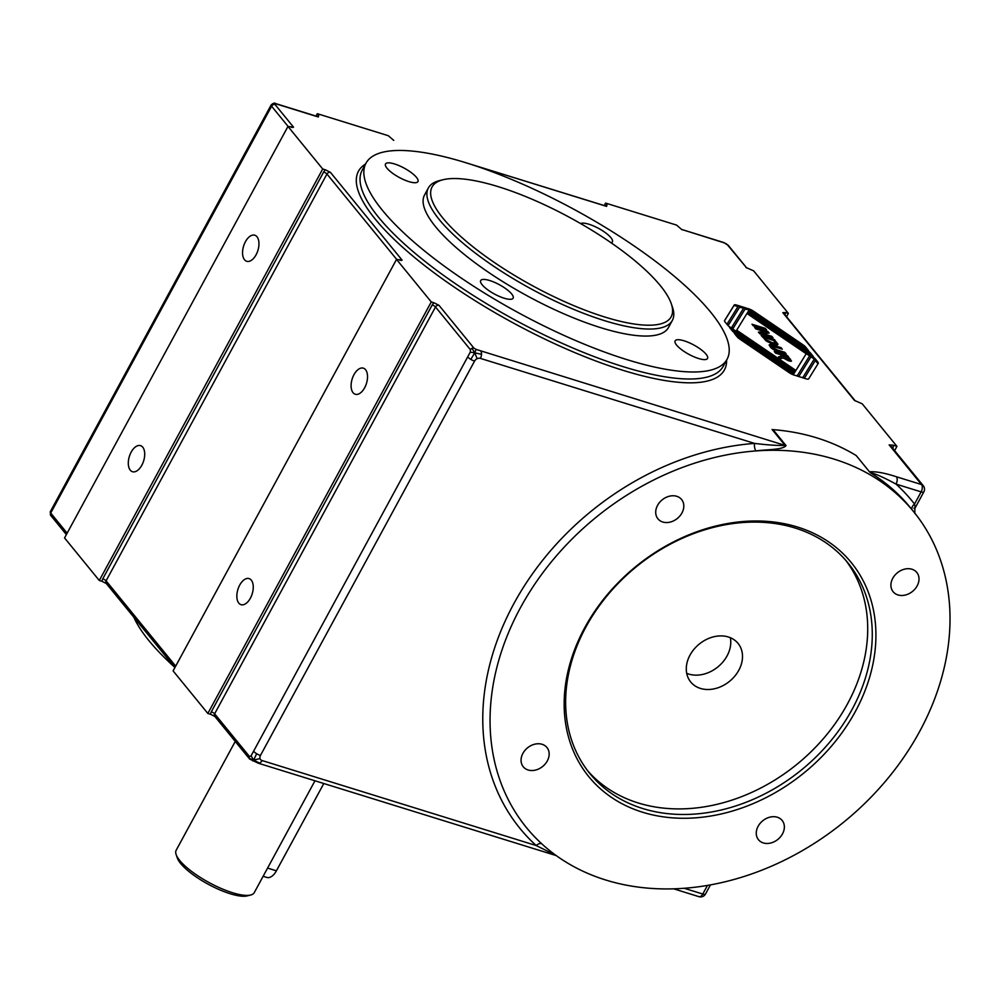 <?xml version="1.0" encoding="UTF-8"?>
<svg xmlns="http://www.w3.org/2000/svg" width="1000" height="1000" viewBox="0 0 1000 1000"><rect width="100%" height="100%" fill="white"/><g stroke="black" fill="none" stroke-linecap="round" stroke-linejoin="round"><path stroke-width="1.5" d="M252.65 760.9L253.612 760.138L259.587 763.062A5.55 3.05 107.2 0 1 258.2 763.175L249.625 759.038A2.775 2.188 -39.2 0 1 249.625 759.038L249.625 759.038A2.775 2.188 -39.2 0 1 249.562 756.6L214.625 713.812L435.513 306.988A2.775 2.188 -39.2 0 1 439 305.338L434.075 302.812A5.55 4.363 140.8 0 0 432.212 304.962A2.775 0.787 -151.5 0 1 435.513 306.988L470.45 349.762A2.775 2.188 -39.2 0 1 473.938 348.113L439 305.338M253.837 751.45A5.55 1.587 28.5 0 0 256.663 753.737L253.612 760.138L260.025 758.575A4.625 3.638 -39.2 0 1 260.438 755.487L474.562 361.125A5.55 1.587 -151.5 0 1 470.788 359.375L474.762 352.825L470.262 352.15L251.075 755.85L253.612 760.138L249.312 758.45M251.075 755.85L249.562 756.6M256.663 753.737A5.55 1.587 28.5 0 0 260.438 755.487M470.788 359.375A5.55 1.587 -151.5 0 1 467.95 357.1M786.075 445.613A5.55 4.363 140.8 0 1 785.1 445.425C777.588 445.662 767.412 444.988 754.575 443.413A5.55 2.288 85.7 0 0 755.95 450.925A249.862 196.375 -39.2 0 1 913.575 511.6A249.862 196.375 -39.2 0 1 855.35 812.225A249.862 196.375 -39.2 0 1 542.337 844.338A249.862 196.375 -39.2 0 1 526.487 827.638A249.862 196.375 -39.2 0 1 527.487 595.513A249.862 196.375 -39.2 0 1 755.95 450.925L755.95 450.925C767.25 449.375 782.537 449.963 786.075 445.613L773.05 429.65A5.55 4.363 -39.2 0 1 772.075 429.475L785.1 445.425L476.075 349.4L474.762 352.825L471.987 348.312M470.45 349.762L470.262 352.15M476.075 349.4L473.938 348.113M474.562 361.125A4.625 3.638 -39.2 0 1 477.137 358.713L474.762 352.825L481.525 354.288A5.55 3.05 107.2 0 1 480.375 358.375L754.575 443.413A255.413 200.75 140.8 0 0 513.85 603.688A255.413 200.75 140.8 0 0 536.225 845.562L555.575 855.113M480.737 351.037A5.55 3.05 107.2 0 1 481.525 354.288M477.137 358.713A4.625 3.638 -39.2 0 1 480.375 358.375M432.212 304.962L211.325 711.787A5.55 4.363 140.8 0 0 210.65 714.312L215.575 716.838M210.65 714.312L207.838 713.45L431.262 301.938L434.075 302.812M431.262 301.938L396.525 259.4L402.1 260.125A2.775 2.188 140.8 0 0 399.963 260.425M401.337 260.45L402.1 260.125L330.45 172.375L325.525 169.85A5.55 4.363 140.8 0 0 323.663 172.013A2.775 0.787 -151.5 0 1 326.962 174.025A2.775 2.188 -39.2 0 1 330.45 172.375M396.525 259.4L173.1 670.9L207.838 713.45M323.663 172.013L102.775 578.837A5.55 4.363 140.8 0 0 102.1 581.362L107.025 583.875M102.1 581.362L99.288 580.487L322.713 168.988L325.525 169.85M322.713 168.988L287.975 126.438L293.538 127.175A2.775 2.188 140.8 0 0 291.413 127.463M292.787 127.487L293.538 127.175L275.087 104.562A2.775 0.787 -151.5 0 1 276.225 103.925L318.35 116.988L318.688 115.375A5.55 3.05 -72.8 0 0 317.6 116.587M287.975 126.438L64.55 537.938L99.288 580.487M316.012 116.088L317.312 113.688L318.688 115.375M317.312 113.688L388.275 135.7L393.75 140.375A2.775 1.525 -72.8 0 0 393.275 140.05A2.775 1.525 -72.8 0 0 393.2 140.037M606.487 206.25L464.387 162.275M606.163 206.062A2.775 1.525 107.2 0 1 606.625 206.388L606.962 204.775A5.55 3.05 -72.8 0 0 605.875 205.975M604.288 205.487L605.588 203.088L606.962 204.775M605.588 203.088L676.55 225.087L682.025 229.762A2.775 1.525 -72.8 0 0 681.55 229.45A2.775 1.525 -72.8 0 0 681.475 229.425M724.163 242.838A2.775 1.525 -72.8 0 0 723.688 242.512L681.338 229.338L724.163 242.838A2.775 0.787 -151.5 0 1 727.463 244.85L746.612 267.875M892.913 448.537A8.325 6.55 140.8 0 0 893.025 445.138L889.15 444.925A5.55 4.363 -39.2 0 1 890.913 446.087L923.263 485.712A5.55 4.363 140.8 0 0 921.5 484.55L896.4 476.763C885.025 473.025 876.05 471.362 869.463 471.788L856.225 455.562A249.862 196.375 -39.2 0 0 773.05 429.65M893.025 445.138L896.938 446.35L894.613 450.625M723.713 242.512L728.337 245.438L746.712 267.938A2.775 2.188 140.8 0 0 745.913 267.45L753.65 270.85L788.388 313.387L786.562 316.75M785.013 314.837A5.55 4.363 140.8 0 0 785.575 312.525L782.825 312.663A2.775 2.188 -39.2 0 1 783.725 313.263M785.575 312.525L788.388 313.387M783.7 313.238L855.263 400.9A2.775 2.188 140.8 0 0 854.463 400.412L855.163 400.825M782.825 312.663L854.463 400.412L862.2 403.8L896.938 446.35M812.262 356.138L810.562 354.05L748.125 311.625L747.588 312.475L812.875 356.838A6.662 1.9 -151.5 0 1 815.413 359.025L817.712 361.85A6.662 1.9 -151.5 0 1 818.25 363.375A6.662 1.9 -151.5 0 1 818.238 363.4L808.65 378.875A5 1.425 -151.5 0 1 806.225 378.862L802.288 377.638A5 1.425 28.5 0 0 804.712 377.65L815.562 360.125L814.188 359.188L803.075 377.137A5 1.425 -151.5 0 1 800.638 377.125L796.7 375.913A5 1.425 28.5 0 0 799.125 375.925L810.888 356.95L809.513 356.012L797.613 375.2A6.662 1.9 -151.5 0 1 788.988 372.525L739.75 339.062A6.662 1.9 -151.5 0 1 737.225 336.887L734.412 333.45L735.475 333.775L737.175 335.863L793.562 374.175L794.087 373.325L734.862 333.075A6.662 1.9 -151.5 0 1 732.325 330.887L729.513 327.45L730.588 327.775L732.288 329.862L794.725 372.3L795.25 371.45L729.963 327.075A6.662 1.9 -151.5 0 1 727.438 324.9L725.125 322.075A6.662 1.9 -151.5 0 1 724.587 320.538A6.662 1.9 -151.5 0 1 724.613 320.513L734.188 305.05A5 1.425 -151.5 0 1 736.612 305.062L740.562 306.275A5 1.425 28.5 0 0 738.138 306.275L727.275 323.787L728.65 324.725L739.775 306.775A5 1.425 -151.5 0 1 742.2 306.788L746.137 308.012A5 1.425 28.5 0 0 743.713 308L731.963 326.975L733.337 327.912L745.225 308.712A6.662 1.9 -151.5 0 1 753.85 311.388L803.088 344.85A6.662 1.9 -151.5 0 1 805.625 347.038L808.425 350.475L807.362 350.15L805.662 348.062L749.287 309.738L748.75 310.6L807.987 350.85A6.662 1.9 -151.5 0 1 810.512 353.025L813.325 356.475L812.262 356.138M710.625 312.113A205.438 58.688 28.5 0 0 519.113 182.625A205.438 58.688 28.5 0 0 365.988 163.2A205.438 58.688 28.5 0 0 518.525 312.8A205.438 58.688 28.5 0 0 727.075 359.25A205.438 58.688 28.5 0 0 710.625 312.113M133.825 617.2A205.438 58.688 28.5 0 0 174.675 667.237M896.4 476.763A5.55 3.05 107.2 0 1 896.038 484.1L921.137 491.887A5.55 1.587 28.5 0 0 923.85 491.875A5.55 5.55 0 0 0 923.263 485.712M913.863 508.162C915.15 509.162 915.375 507.788 914.525 504.05A255.413 200.75 140.8 0 0 896.038 484.1C887.625 479.5 875.025 473.225 870.525 472.837L869.463 471.788M698.975 896.675A5.55 5.55 0 0 0 705.5 894.025A5.55 1.587 -151.5 0 1 702.788 894.038A5.55 3.05 -72.8 0 1 698.975 896.675L673.75 888.85A5.55 3.05 -72.8 0 0 673.863 888.888A5.55 3.05 -72.8 0 0 673.875 888.9A5.55 3.05 -72.8 0 0 675.2 888.8M259.587 763.062A5.55 3.05 107.2 0 0 262.025 760.525L536.225 845.562A5.55 3.413 132.3 0 1 541.888 843.925M262.025 760.525A4.625 3.638 -39.2 0 1 260.025 758.575M912.113 509.8A5.55 3.438 142.1 0 1 914.525 504.05L921.137 491.887A5.55 3.05 107.2 0 0 921.5 484.55L889.15 444.925M443.025 179.737L439.538 180.6A138.812 39.663 28.5 0 0 428.35 187.975A138.812 39.663 28.5 0 0 531.425 289.062A138.812 39.663 28.5 0 0 672.325 320.45A138.812 39.663 28.5 0 0 672.425 307.038L671.25 303.65A136.037 38.862 -151.5 0 1 533.062 286.025A136.037 38.862 -151.5 0 1 443.025 179.737A136.037 38.862 -151.5 0 1 551.7 208.212A136.037 38.862 -151.5 0 1 660.275 285.562A136.037 38.862 -151.5 0 1 671.25 303.65M428.35 187.975L424.55 194.988A138.812 39.663 28.5 0 0 527.612 296.075A138.812 39.663 28.5 0 0 668.525 327.463L672.325 320.45M176.137 854.562L177.3 857.95A41.638 11.9 28.5 0 0 208.25 884.262A41.638 11.9 28.5 0 0 247.175 895.888L250.65 895.025A44.425 12.688 -151.5 0 1 209.15 882.613A44.425 12.688 -151.5 0 1 176.137 854.562A44.425 12.688 -151.5 0 1 176.163 850.275L235.25 741.438M314.988 780.775L254.237 892.663A44.425 12.688 -151.5 0 1 250.65 895.025M585.9 627.025A166.575 130.925 -39.2 0 1 847.975 562.938A166.575 130.925 -39.2 0 1 801.75 769.7A166.575 130.925 -39.2 0 1 589.925 773.625A166.575 130.925 -39.2 0 1 585.9 627.025M584.763 627.675A169.35 133.1 140.8 0 0 720.612 814.1A169.35 133.1 140.8 0 0 854.737 567.075A169.35 133.1 140.8 0 0 584.763 627.675M845.65 560.188A166.575 130.925 -39.2 0 1 797.188 764.112A166.575 130.925 -39.2 0 1 587.688 770.8M758.112 826.3A15.275 12 -39.2 0 1 782.138 820.425A15.275 12 -39.2 0 1 777.9 839.375A15.275 12 -39.2 0 1 758.487 839.737A15.275 12 -39.2 0 1 758.112 826.3M892.763 578.3A15.275 12 -39.2 0 1 916.787 572.438A15.275 12 -39.2 0 1 912.55 591.388A15.275 12 -39.2 0 1 893.138 591.75A15.275 12 -39.2 0 1 892.763 578.3M522.913 753.363A15.275 12 -39.2 0 1 546.938 747.487A15.275 12 -39.2 0 1 542.7 766.438A15.275 12 -39.2 0 1 523.288 766.8A15.275 12 -39.2 0 1 522.913 753.363M657.562 505.375A15.275 12 -39.2 0 1 681.587 499.5A15.275 12 -39.2 0 1 677.35 518.45A15.275 12 -39.2 0 1 657.925 518.812A15.275 12 -39.2 0 1 657.562 505.375M353.975 374.663A13.65 7.488 107.2 0 1 363.35 368.162A13.65 7.488 107.2 0 1 366.463 383.425A13.65 7.488 107.2 0 1 355.262 394.25A13.65 7.488 107.2 0 1 353.975 374.663M245.425 241.713A13.65 7.488 107.2 0 1 254.8 235.212A13.65 7.488 107.2 0 1 257.9 250.463A13.65 7.488 107.2 0 1 246.713 261.288A13.65 7.488 107.2 0 1 245.425 241.713M131.163 452.137A13.65 7.488 107.2 0 1 140.55 445.637A13.65 7.488 107.2 0 1 143.65 460.887A13.65 7.488 107.2 0 1 132.463 471.712A13.65 7.488 107.2 0 1 131.163 452.137M239.713 585.1A13.65 7.488 107.2 0 1 249.1 578.6A13.65 7.488 107.2 0 1 252.2 593.85A13.65 7.488 107.2 0 1 241.012 604.675A13.65 7.488 107.2 0 1 239.713 585.1M263.137 876.275L266.863 877.438A13.875 7.612 -72.8 0 0 276.4 870.825L323.812 783.512M779.212 357.575L780.913 356.138M775.475 353L787.087 356.6L790.837 361.35M783.275 355.538L787.663 359.325L788.6 359L786.65 356.575L783.275 355.538L782.775 356.463L784.175 358.175M787.15 360.262L788.1 359.938M783.688 358L780.15 358.725L778.575 356.788L780.525 356.538L781.162 354.875L775.6 353.15L774.287 351.538L787.588 355.662L791.5 361.1L789.188 361.037L783.562 358.175M781.425 357.1L781.425 355.2M787.175 360.225L788.6 359M787.588 355.662L787.087 356.6M765.3 328.363L766.612 329.975L753.312 325.85L752 324.237L765.3 328.363L764.912 329.45M753.188 325.7L764.788 329.3M728.65 324.725L739.262 307.712A5 1.425 -151.5 0 1 741.688 307.725L743.525 308.3M724.525 320.763L733.688 305.988A5 1.425 -151.5 0 1 736.112 306L737.95 306.562M733.112 331.712L794.212 373.237L795.25 371.45M793.25 374.787L794.087 373.325M738 337.7L791.137 373.812M799.125 375.925L810.888 356.95M804.712 377.65L815.562 360.125M815.35 360.513L817.212 362.788A6.662 1.9 -151.5 0 1 817.812 364.087M747.588 312.475L747.087 313.412L812.362 357.775A6.662 1.9 -151.5 0 1 814.188 359.2M748.75 310.6L748.25 311.525L807.475 351.788A6.662 1.9 -151.5 0 1 809.225 353.15M751.188 311.038A6.662 1.9 -151.5 0 1 753.35 312.325L802.575 345.788A6.662 1.9 -151.5 0 1 804.325 347.15M731.963 326.975L731.45 327.912L732.825 328.85L744.712 309.65A6.662 1.9 -151.5 0 1 749.087 310.062M736.125 331.087L795.375 371.362L806.2 353.762L746.963 313.5L736.125 331.087M736.637 330.15L795.888 370.425L806.2 353.762M795.375 371.362L795.888 370.425M794.725 372.3L794.212 373.237M733.337 327.912L732.825 328.85M767.887 331.525L769.163 333.088L762.913 333.6L771.838 336.362L773.05 337.863L759.75 333.725L758.425 332.125L764.525 331.6L755.788 328.888L754.575 327.4L767.887 331.525L767.962 333.188M755.775 328.862L767.375 332.463M762.913 333.6L762.4 334.538L771.35 337.325M771.838 336.362L771.325 337.3M764.525 331.6L764.013 332.537L759.112 332.95M769.275 345.4L780.625 348.688M775.4 350.487L784.5 353.438M772.438 347.287L772.288 348.713M781.012 347.6L782.325 349.212L772.938 346.35L772.412 347.35L777.525 350.075L784.887 352.35L786.2 353.963L779.212 351.8C774.688 350.55 771.675 348.85 770.15 346.688L769.237 344.75L770.675 344.513L781.012 347.6L780.5 348.537M784.887 352.35L784.375 353.288M772.938 346.35L771.9 348.288M774.438 339.55L773.925 340.487L777.325 344.875L777.825 343.938C778.275 345.163 776.7 345.225 773.112 344.15L767.038 341.438L761.125 335.425L774.438 339.55L777.85 344.538M771.888 342.525C774.6 343.35 775.65 343.338 775.05 342.475L773.5 340.462L764.7 337.738L766.612 339.963L771.888 342.525M774.6 343.875L775.05 342.475M770.2 343.075L771.388 343.462C774.1 344.288 775.15 344.275 774.538 343.413M766.612 339.963L766.137 340.838M764.7 337.738L764.188 338.675L766.1 340.9M762.325 336.887L773.925 340.487M580.65 223.588A18.45 5.275 -151.5 0 1 600.125 229.262A18.45 5.275 -151.5 0 1 612.375 241.887A18.45 5.275 -151.5 0 1 611.125 242.8M504.125 298.2A18.45 5.275 -151.5 0 1 487.175 289.4A18.45 5.275 -151.5 0 1 480.688 280.562A18.45 5.275 -151.5 0 1 499.425 284.738A18.45 5.275 -151.5 0 1 513.125 298.175A18.45 5.275 -151.5 0 1 504.125 298.2M698.55 358.5A18.45 5.275 -151.5 0 1 681.612 349.7A18.45 5.275 -151.5 0 1 675.125 340.85A18.45 5.275 -151.5 0 1 693.85 345.025A18.45 5.275 -151.5 0 1 707.562 358.462A18.45 5.275 -151.5 0 1 698.55 358.5M408.938 181.625A18.45 5.275 -151.5 0 1 392 172.825A18.45 5.275 -151.5 0 1 385.513 163.988A18.45 5.275 -151.5 0 1 404.237 168.15A18.45 5.275 -151.5 0 1 417.938 181.588A18.45 5.275 -151.5 0 1 408.938 181.625M730.35 637.712A30.538 24 -39.2 0 1 717.85 666.938A30.538 24 -39.2 0 1 686.712 673.337M690 655.138A30.538 24 -39.2 0 1 738.05 643.388A30.538 24 -39.2 0 1 729.575 681.3A30.538 24 -39.2 0 1 690.738 682.013A30.538 24 -39.2 0 1 690 655.138M211.325 711.787A2.775 0.787 -151.5 0 1 214.625 713.812A2.775 2.188 -39.2 0 0 214.675 716.225L249.625 759.038M102.775 578.837A2.775 0.787 -151.5 0 1 106.075 580.85L326.962 174.025L396.712 259.45M106.125 583.275A2.775 2.188 -39.2 0 1 106.075 580.85L175.688 666.125M468.038 163.412L606.625 206.388M727.075 359.25L723.263 366.262A205.438 58.688 -151.5 0 1 514.712 319.812A205.438 58.688 -151.5 0 1 362.188 170.212L365.988 163.2M365.538 164.037A208.212 59.488 28.5 0 0 513.075 322.85A208.212 59.488 28.5 0 0 726.612 360.1M707.45 885.45L702.788 894.038L684.275 888.288M728.363 245.45A2.775 2.188 140.8 0 0 727.463 244.85M317.9 116.675L275.775 103.612A2.775 1.525 107.2 0 1 276.225 103.925M275.775 103.612C274.662 102.7 273.125 103.138 271.163 104.95A5.55 1.587 28.5 0 0 271.6 106.225L288.15 126.487M275.087 104.562A2.775 2.188 140.8 0 0 271.6 106.225L50.712 513.05A5.55 1.587 -151.5 0 1 50.263 511.775L50.775 515.487A2.775 2.188 140.8 0 1 50.712 513.05L67.138 533.162M870.525 472.837A249.862 196.375 -39.2 0 1 910.1 507.337L913.575 511.6M267.575 868.088L276.4 870.825M784.25 356.725L783.737 357.663M780.525 356.538L780.013 357.463M790.362 359.062L789.85 360M734.188 305.05L733.688 305.988M736.612 305.062L736.112 306M739.775 306.775L739.262 307.712M742.2 306.788L741.688 307.725M817.712 361.85L817.212 362.788M815.413 359.025L815.013 359.75M812.875 356.838L812.362 357.775M745.225 308.712L744.712 309.65M805.625 347.038L805.225 347.762M803.088 344.85L802.575 345.788M753.85 311.388L753.35 312.325M810.512 353.025L810.125 353.762M807.987 350.85L807.475 351.788M770.675 344.513L770.163 345.45M773.913 345.4L773.4 346.337M777.525 350.075L777.013 351M776.838 342.5L776.338 343.438M765.675 338.938L765.175 339.875M174.925 667.537L106.137 583.3M914.862 508.413L923.85 491.875M705.5 894.025L710.438 884.912M66.375 534.587L50.775 515.487M50.263 511.775L271.163 104.95M556.25 855.6L258.2 763.175M914.862 508.4L914.788 513.5M788.675 359.363L788.175 360.3M771.513 347.4L772.013 346.463"/></g></svg>
